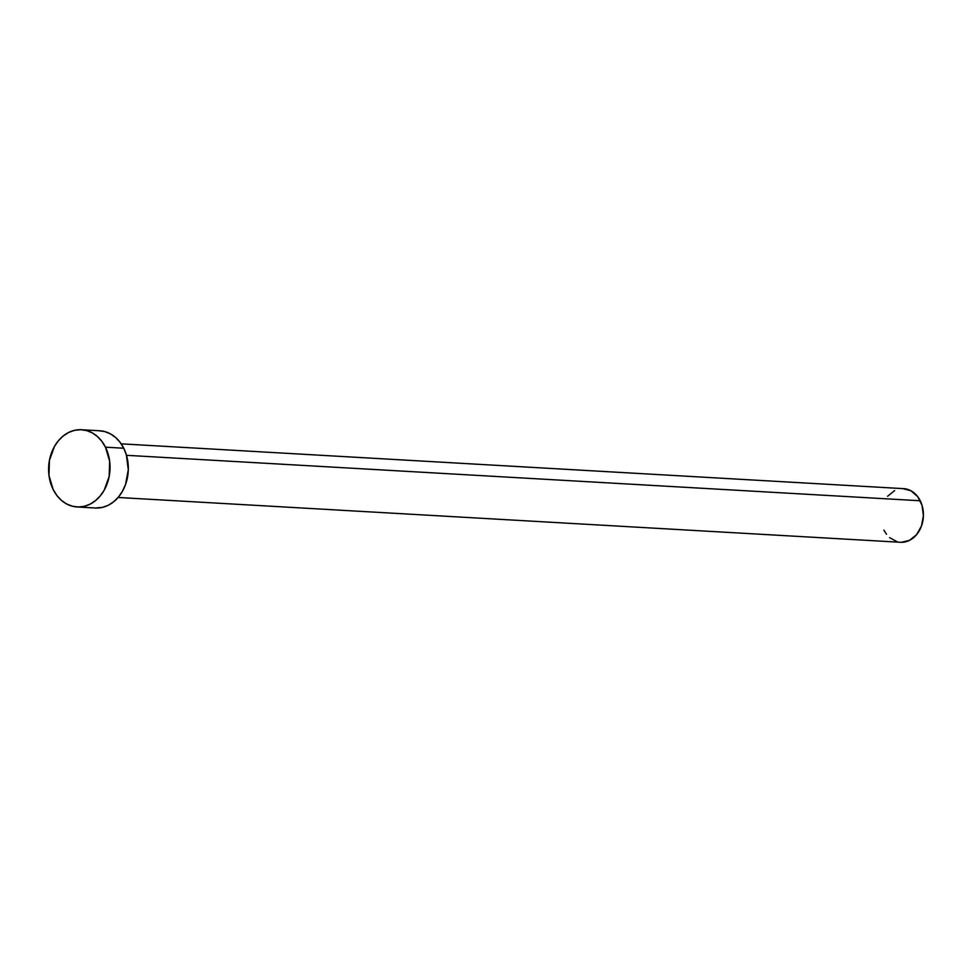 <?xml version="1.0" encoding="UTF-8"?>
<svg xmlns="http://www.w3.org/2000/svg" width="972" height="972" viewBox="0 0 972 972"><rect width="100%" height="100%" fill="white"/><g stroke="black" fill="none" stroke-linecap="round" stroke-linejoin="round"><path stroke-width="1.46" d="M118.11 497.47L900.546 542.279A26.864 21.311 -86.7 0 0 920.326 528.768A26.864 21.311 -86.7 0 0 920.241 500.762L126.494 455.309L920.241 500.762A26.864 21.311 -86.7 0 0 903.62 488.649L121.184 443.84M77.104 506.959L95.39 508.004A38.673 30.691 -86.7 0 0 123.869 488.552A38.673 30.691 -86.7 0 0 123.736 448.226L105.462 447.181L123.736 448.226A38.673 30.691 -86.7 0 0 99.812 430.778L81.526 429.733A38.673 30.691 93.3 0 1 105.462 447.181A38.673 30.691 93.3 0 1 105.584 487.494A38.673 30.691 93.3 0 1 77.104 506.959A38.673 30.691 93.3 0 1 53.168 489.511A38.673 30.691 93.3 0 1 53.047 449.198A38.673 30.691 93.3 0 1 81.526 429.733M98.719 430.742L104.684 431.556L110.371 433.828L115.583 437.461L120.091 442.321L123.736 448.226L126.384 454.945L128.292 469.768L125.534 484.53L122.496 491.176L118.511 496.984L113.724 501.734L108.317 505.246L102.497 507.372L95.292 508.004M53.168 489.511L48.989 475.527L49.426 460.436L54.408 446.561L58.393 440.753L63.192 436.003L68.599 432.491L74.419 430.365L80.433 429.697L86.399 430.511L92.097 432.783L97.297 436.416L101.805 441.276L105.462 447.181L109.642 461.165L109.204 476.256L104.223 490.131L100.238 495.939L95.438 500.689L90.031 504.201L84.212 506.327L78.197 506.995L72.232 506.181L66.533 503.921L61.333 500.276L56.826 495.416L53.168 489.511M902.854 488.624L910.958 490.763L917.702 496.668L922.076 505.428L923.4 515.719L921.48 525.974L916.608 534.624L909.525 540.359L901.311 542.303M897.168 541.744L889.599 537.638M886.464 534.26L883.925 530.165M887.558 496.303L894.641 490.568"/></g></svg>
